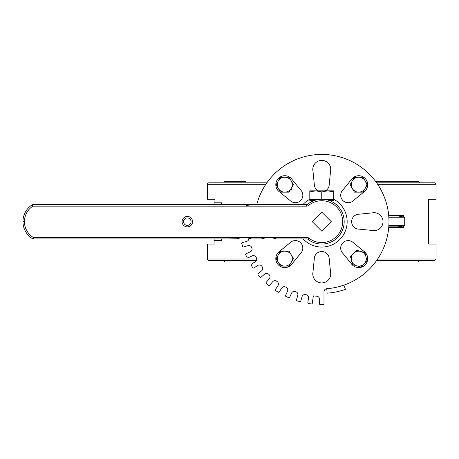 <?xml version="1.0" encoding="UTF-8"?>
<svg xmlns="http://www.w3.org/2000/svg" width="459" height="459" viewBox="0 0 459 459"><rect width="100%" height="100%" fill="white"/><g stroke="black" fill="none" stroke-linecap="round" stroke-linejoin="round"><path stroke-width="0.69" d="M388.836 226.138L403.983 226.138L404.729 225.392L388.882 225.392M397.867 226.138L403.45 227.635L400.621 226.138M400.621 217.176L403.45 215.678L397.867 217.176L403.45 215.678L388.721 215.678M388.882 217.922L404.729 217.922L403.983 217.176L388.836 217.176L396.513 217.176M396.306 217.176L399.537 217.176M401.677 227.05L400.753 226.752M400.965 226.316L403.45 227.635L403.45 226.138M312.246 221.657L321.759 212.15L331.266 221.657L321.759 231.164L312.246 221.657L321.759 212.15L331.266 221.657L321.759 231.164L312.246 221.657M256.392 260.5L208.96 260.5A1.492 1.492 0 0 1 207.462 259.008L207.462 244.068L214.932 244.068L214.932 240.516M214.932 202.792L214.932 199.246L207.462 199.246L207.462 184.306A1.492 1.492 0 0 1 208.96 182.814L266.88 182.814M377.659 259.008L436.05 259.008L436.05 244.068L428.58 244.068L428.58 199.246L436.05 199.246L436.05 184.306L434.558 182.814L376.632 182.814M245.559 181.316L225.392 181.316A1.492 1.492 0 0 0 223.9 182.814M419.618 182.814L418.12 181.316L375.542 181.316L397.953 181.316M223.9 260.5A1.492 1.492 0 0 0 225.392 261.997L254.843 261.997M375.542 261.997L418.12 261.997L419.618 260.5M376.632 260.5L434.558 260.5L436.05 259.008M256.713 204.651A67.232 67.232 0 0 1 367.343 172.24A67.232 67.232 0 0 1 343.946 285.119A67.232 67.232 0 0 0 321.759 154.425A67.232 67.232 0 0 1 343.946 285.119A67.232 67.232 0 0 0 367.343 172.24A67.232 67.232 0 0 0 256.713 204.651M326.762 288.7L327.095 293.169A71.713 71.713 0 0 0 345.426 289.354L343.946 285.119A67.232 67.232 0 0 1 326.762 288.7L326.762 288.7A2.989 2.989 0 0 0 323.997 291.683L323.997 303.829A0.746 0.746 0 0 1 323.251 304.575L320.262 304.575A0.746 0.746 0 0 1 319.516 303.829L319.516 299.17A2.989 2.989 0 0 0 316.727 296.187A74.702 74.702 0 0 1 313.348 295.883L312.281 303.313A0.746 0.746 0 0 1 311.437 303.944L308.477 303.519A0.746 0.746 0 0 1 307.846 302.67L308.505 298.063A2.989 2.989 0 0 0 306.17 294.712A74.702 74.702 0 0 1 305.585 294.586A2.989 2.989 0 0 0 302.068 296.663L300.754 301.133A0.746 0.746 0 0 1 299.83 301.638L296.962 300.794A0.746 0.746 0 0 1 296.457 299.87L297.771 295.401A2.989 2.989 0 0 0 295.935 291.752A74.702 74.702 0 0 1 295.366 291.54A2.989 2.989 0 0 0 291.597 293.094L289.658 297.334A0.746 0.746 0 0 1 288.671 297.702L285.951 296.462A0.746 0.746 0 0 1 285.584 295.47L287.518 291.236A2.989 2.989 0 0 0 286.221 287.363A74.702 74.702 0 0 1 285.693 287.076A2.989 2.989 0 0 0 281.734 288.074L279.215 291.993A0.746 0.746 0 0 1 278.183 292.222L275.67 290.604A0.746 0.746 0 0 1 275.446 289.572L277.965 285.653A2.989 2.989 0 0 0 277.23 281.637A74.702 74.702 0 0 1 276.748 281.275A2.989 2.989 0 0 0 272.692 281.706L269.64 285.223A0.746 0.746 0 0 1 268.584 285.303L266.329 283.346A0.746 0.746 0 0 1 266.254 282.291L269.301 278.768A2.989 2.989 0 0 0 269.146 274.689A74.702 74.702 0 0 1 268.722 274.264A2.989 2.989 0 0 0 264.642 274.109L261.125 277.161A0.746 0.746 0 0 1 260.069 277.087L258.113 274.826A0.746 0.746 0 0 1 258.188 273.776L261.71 270.724A2.989 2.989 0 0 0 262.135 266.662A74.702 74.702 0 0 1 261.773 266.18A2.989 2.989 0 0 0 257.757 265.451L253.838 267.964A0.746 0.746 0 0 1 252.806 267.74L251.193 265.227A0.746 0.746 0 0 1 251.417 264.195L255.336 261.676A2.989 2.989 0 0 0 256.34 257.723A74.702 74.702 0 0 1 256.047 257.189A2.989 2.989 0 0 0 252.18 255.892L247.94 257.832A0.746 0.746 0 0 1 246.953 257.459L245.708 254.745A0.746 0.746 0 0 1 246.081 253.752L250.316 251.819A2.989 2.989 0 0 0 251.871 248.044A74.702 74.702 0 0 1 251.658 247.481A2.989 2.989 0 0 0 248.015 245.645L243.545 246.959A0.746 0.746 0 0 1 242.616 246.449L241.778 243.586A0.746 0.746 0 0 1 242.283 242.656L246.753 241.342A2.989 2.989 0 0 0 248.887 238.192M292.251 184.679A7.47 7.47 0 0 1 291.253 188.414L289.095 192.149L284.781 192.149A7.47 7.47 0 0 0 291.253 180.944L293.404 184.679L291.253 188.414M309.802 199.246A25.4 25.4 0 0 0 302.888 204.651M303.158 238.955A25.4 25.4 0 0 0 341.886 237.142A25.4 25.4 0 0 0 333.71 199.246M308.832 238.101L307.909 239.277A22.411 22.411 0 0 0 342.862 214.118A22.411 22.411 0 0 0 307.564 204.312A1.492 1.492 0 0 1 306.618 204.651L32.864 204.651A1.492 1.492 0 0 0 32.05 204.892A1.492 1.492 0 0 1 32.864 204.651L32.864 206.148L32.05 204.892A19.989 19.989 0 0 0 22.95 221.502L24.442 221.513L22.95 221.8L24.442 221.513A18.498 18.498 0 0 1 32.864 206.148L306.618 206.148A2.989 2.989 0 0 0 308.505 205.471L308.505 205.471A20.919 20.919 0 0 1 336.935 207.261A20.919 20.919 0 0 1 337.216 235.748A20.919 20.919 0 0 1 308.832 238.101A2.989 2.989 0 0 0 306.985 237.464L33.335 237.464L33.335 238.955A1.492 1.492 0 0 1 32.555 238.737L33.335 237.464A18.498 18.498 0 0 1 24.442 221.8L22.95 221.812A19.989 19.989 0 0 0 32.555 238.737A1.492 1.492 0 0 0 33.335 238.955L236.333 238.955C241.411 237.286 246.489 237.286 251.561 238.955L261.251 238.955C266.329 237.286 271.407 237.286 276.484 238.955L306.985 238.955A1.492 1.492 0 0 1 307.909 239.277A22.411 22.411 0 0 0 341.393 232.461A22.411 22.411 0 0 0 329.229 200.526L329.229 200.399M342.873 253.362A7.47 7.47 0 0 1 342.873 242.794A7.47 7.47 0 0 1 353.441 242.794L363.677 251.159A8.962 8.962 0 0 1 365.077 264.963A8.962 8.962 0 0 1 351.267 263.604L342.873 253.362M314.272 259.008A7.47 7.47 0 0 1 321.742 251.538A7.47 7.47 0 0 1 329.212 259.008L330.537 272.164A8.962 8.962 0 0 1 321.765 282.91A8.962 8.962 0 0 1 312.963 272.181L314.272 259.008M290.054 242.777A7.47 7.47 0 0 1 300.616 242.777A7.47 7.47 0 0 1 300.616 253.339L292.251 263.575A8.962 8.962 0 0 1 278.447 264.975A8.962 8.962 0 0 1 279.812 251.165L290.054 242.777M359.11 229.139A7.47 7.47 0 0 1 351.64 221.668A7.47 7.47 0 0 1 359.11 214.198L372.26 212.878A8.962 8.962 0 0 1 383.013 221.651A8.962 8.962 0 0 1 372.283 230.452L359.11 229.139M353.459 200.537A7.47 7.47 0 0 1 342.896 200.537A7.47 7.47 0 0 1 342.896 189.974L352.397 178.344A8.962 8.962 0 0 1 365.071 178.344A8.962 8.962 0 0 1 365.071 191.024L353.459 200.537M318.144 190.835A7.47 7.47 0 0 1 314.3 184.306L312.975 171.15A8.962 8.962 0 0 1 321.748 160.403A8.962 8.962 0 0 1 330.549 171.127L329.241 184.306A7.47 7.47 0 0 1 325.397 190.835M300.639 189.951A7.47 7.47 0 0 1 300.639 200.52A7.47 7.47 0 0 1 290.071 200.52L279.835 192.155A8.962 8.962 0 0 1 278.435 178.344A8.962 8.962 0 0 1 292.245 179.71L300.639 189.951M187.318 226.884A5.227 5.227 0 0 0 191.845 219.041A5.227 5.227 0 0 0 182.785 219.041A5.227 5.227 0 0 0 187.318 226.884M214.112 238.955L221.582 238.955L221.582 240.516L214.112 240.516L214.112 238.955M246.317 205.643L251.016 204.651M261.796 204.651L275.939 204.651M306.985 237.464L306.985 238.955L276.484 238.955C271.407 237.286 266.329 237.286 261.251 238.955M237.647 204.886L227.601 204.651M227.601 238.955L236.924 238.755M187.318 225.392A3.735 3.735 0 0 1 183.583 221.657A3.735 3.735 0 0 1 187.318 217.922A3.735 3.735 0 0 1 191.053 221.657A3.735 3.735 0 0 1 187.318 225.392M214.112 204.651L214.112 202.792L221.582 202.792L221.582 204.651M307.909 239.277A22.411 22.411 0 0 0 342.862 214.118A22.411 22.411 0 0 0 307.564 204.312L307.157 204.657M315.781 190.835L309.802 191.902L309.802 190.835L327.732 190.835L321.759 191.902L315.781 190.835M333.71 190.835L333.71 191.902L327.732 190.835L333.71 190.835M325.138 199.504L333.71 199.504L333.71 191.902M321.759 199.246L321.759 191.902M318.374 199.504L309.802 199.504L309.802 191.902M333.71 199.504L333.71 200.399L328.851 200.399M314.662 200.399L309.802 200.399L309.802 199.504M360.808 251.457L364.951 252.657L365.984 256.845A7.47 7.47 0 0 0 353.556 253.248L356.666 250.258L360.808 251.457M367.016 261.028L363.907 264.017A7.47 7.47 0 0 0 365.984 256.845L367.016 261.028M360.797 267.006L356.654 265.807A7.47 7.47 0 0 0 363.907 264.017L360.797 267.006M351.479 260.419L350.446 256.231L353.556 253.248A7.47 7.47 0 0 0 356.654 265.807L352.512 264.608L351.479 260.419M291.253 262.364L289.095 266.1L284.781 266.1A7.47 7.47 0 0 0 291.253 254.894L293.404 258.629L291.253 262.364M280.466 266.1L278.309 262.364A7.47 7.47 0 0 0 284.781 266.1L280.466 266.1M276.157 258.629L278.309 254.894A7.47 7.47 0 0 0 278.309 262.364L276.157 258.629M284.781 251.159L289.095 251.159L291.253 254.894A7.47 7.47 0 0 0 278.309 254.894L280.466 251.159L284.781 251.159M280.466 192.149L278.309 188.414A7.47 7.47 0 0 0 284.781 192.149L280.466 192.149M276.157 184.679L278.309 180.944A7.47 7.47 0 0 0 278.309 188.414L276.157 184.679M284.781 177.208L289.095 177.208L291.253 180.944A7.47 7.47 0 0 0 278.309 180.944L280.466 177.208L284.781 177.208M365.203 188.414L363.046 192.149L358.731 192.149A7.47 7.47 0 0 0 365.203 180.944L367.355 184.679L365.203 188.414M354.417 192.149L352.265 188.414A7.47 7.47 0 0 0 358.731 192.149L354.417 192.149M350.108 184.679L352.265 180.944A7.47 7.47 0 0 0 352.265 188.414L350.108 184.679M358.731 177.208L363.046 177.208L365.203 180.944A7.47 7.47 0 0 0 352.265 180.944L354.417 177.208L358.731 177.208M292.251 188.993L290.249 190.152M388.721 227.635L403.45 227.635M256.707 259.008L207.462 259.008M207.462 184.306L265.853 184.306M377.659 184.306L436.05 184.306M403.45 217.176L403.45 215.678M306.618 206.148L306.618 204.651M307.49 204.37L308.505 205.471M404.729 217.922L404.729 225.392M307.553 204.318L307.008 204.599"/></g></svg>
